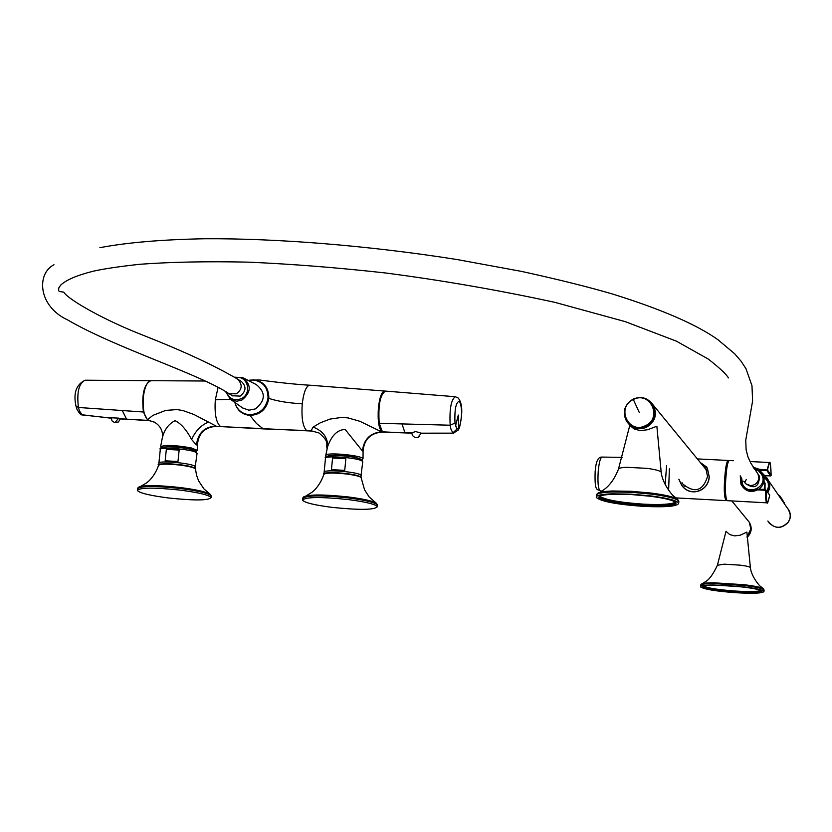 <?xml version="1.0" encoding="UTF-8"?>
<svg xmlns="http://www.w3.org/2000/svg" width="832" height="832" viewBox="0 0 832 832"><rect width="100%" height="100%" fill="white"/><g stroke="black" fill="none" stroke-linecap="round" stroke-linejoin="round"><path stroke-width="1.25" d="M118.695 418.142L111.186 417.768L112.06 420.95L114.847 422.729L118.695 418.142L120.307 418.922L118.404 421.99L114.618 422.677M196.134 451.339L197.35 450.362L191.266 447.938C174.73 445.026 164.507 444.662 160.576 446.836L161.668 447.741M235.279 403.957C237.765 410.873 242.642 414.679 249.902 415.376L256.485 423.498L263.307 428.886L216.663 426.379C205.098 426.92 198.692 432.962 197.434 444.527L196.425 444.954L191.63 439.504C186.326 429.603 180.794 423.332 175.032 420.69C168.376 424.081 164.102 430.019 162.198 438.506L160.649 446.482M191.558 449.488L191.183 449.28C182.52 446.742 174.294 445.942 166.494 446.857M196.425 444.954C197.985 432.983 204.558 426.702 216.122 426.098L193.96 414.492L183.019 410.582L177.102 409.573L165.734 410.394L152.89 415.376L148.273 419.099L148.699 420.441L154.669 422.261M150.571 420.836L148.699 420.441M205.057 381.014L151.393 380.692C147.451 381.014 144.768 386.422 143.343 396.926C142.511 409.188 144.175 417.019 148.325 420.41L153.774 421.814C159.921 425.225 162.833 430.248 162.5 436.873M230.454 399.308L215.322 399.807C214.396 413.722 216.091 422.583 220.407 426.39M263.307 428.886L311.095 430.747L313.123 427.076L320.445 422.739L330.086 419.068L341.869 417.383L348.192 417.934L359.902 421.304L381.472 431.798C370.094 433.014 363.75 439.431 362.45 451.038L363.074 450.965L363.033 458.754L361.847 459.794M312.25 431.08L319.041 432.994L312.25 431.08L216.663 426.379M384.925 391.061C381.857 391.248 379.683 396.812 378.404 407.774C377.582 420.368 378.737 428.376 381.867 431.798L383.042 432.099M215.322 399.807L218.046 387.514M249.808 380.099L259.771 380.016C273.385 381.909 296.806 384.582 309.577 385.195M249.902 415.376C260.302 414.939 266.614 409.271 268.85 398.382C277.129 401.17 288.257 402.979 302.245 403.822C301.319 417.986 302.806 426.92 306.706 430.622M363.085 450.226L363.074 450.965C364.146 439.514 370.386 433.222 381.815 432.089L382.554 432.089M234.832 402.418C237.016 409.833 241.894 413.93 249.465 414.721C259.761 414.149 265.949 408.606 268.018 398.081C268.039 387.473 263.016 381.42 252.938 379.933L248.217 380.411M179.15 450.06L177.965 461.49L165.152 460.814L166.338 449.394L179.15 450.06L166.338 449.394M268.85 398.382C268.788 387.4 263.65 381.222 253.448 379.86M302.245 403.822C303.805 391.456 306.446 385.268 310.18 385.226L384.478 391.03M325.79 455.177L327.694 446.399C331.76 435.292 337.584 429.655 345.166 429.478L362.45 451.038M326.799 456.466L325.718 455.562L326.134 454.896C329.576 452.202 362.731 455.676 363.033 458.754M147.784 420.378L126.547 419.151L148.606 420.659L147.784 420.378L143.406 412.006C141.554 394.41 144.04 383.968 150.883 380.671L150.894 380.671M148.606 420.659L149.313 420.701M357.084 457.881L357.042 457.86C348.712 455.27 340.298 454.47 331.791 455.468M454.958 396.698L385.507 391.092C380.162 394.316 378.061 405.049 379.205 423.301L382.429 431.829L383.594 432.13M81.203 414.575L83.46 415.22M111.166 418.059L82.358 414.95L79.518 411.122L78.416 407.472L75.962 405.985C73.185 392.985 76.284 384.394 85.27 380.203C78.915 383.063 76.627 392.153 78.416 407.472L143.406 412.006M450.882 428.99L450.174 425.214L454.979 423.082L456.893 429.135L452.837 432.921L450.882 428.99M416.104 437.549L417.737 437.455C414.222 437.861 412.246 436.301 411.819 432.786L415.698 431.548L421.075 433.17L453.783 433.15M459.202 428.272L459.566 426.65L458.619 428.501L458.318 415.054L455.499 426.078M77.168 409.77C79.882 413.889 81.318 415.532 81.474 414.7L111.166 418.205M456.893 429.135L458.619 428.501M345.852 458.713L344.75 470.361L331.448 469.654L332.561 458.026L345.852 458.713L332.561 458.026M179.993 490.09C198.494 492.513 208.874 494.988 211.11 497.536C208.894 500.552 194.782 500.708 168.75 498.004C150.249 495.622 139.797 493.126 137.374 490.526C139.433 487.5 153.639 487.354 179.993 490.09M348.296 499.574C365.664 501.852 375.357 504.213 377.395 506.667C374.743 509.974 359.59 510.193 331.937 507.354C314.569 505.107 304.782 502.736 302.578 500.219C305.032 496.922 320.278 496.704 348.296 499.574M745.233 483.278C754.114 489.538 758.888 487.24 759.554 476.382L757.567 473.616M741.083 477.214L740.948 481.655L741.842 484.474M758.95 489.164C763.88 485.233 765.263 480.386 763.09 474.625L759.127 470.163L766.917 470.569L770.536 475.935L764.858 475.634L770.536 475.935L771.129 475.363C769.933 453.731 769.735 466.284 769.246 462.509L766.917 470.569L767.52 470.038L771.129 475.415L770.536 475.935M753.886 468.312L759.408 470.434M757.713 489.102L757.609 489.871C750.516 493.116 744.952 491.213 740.927 484.151L740.251 475.852M757.359 489.216C750.62 492.17 745.337 490.37 741.52 483.839L740.615 480.99L740.719 476.632M753.865 468.291L759.127 470.163L759.138 469.248L767.52 470.038C769.642 459.534 770.848 461.323 771.129 475.415L771.129 475.394M759.086 470.309L759.138 469.248L753.21 467.262M765.107 476.008L768.435 480.293M767.073 502.819L766.813 502.83C765.877 502.081 765.409 497.9 765.409 490.287L766.054 490.1C766.376 504.182 767.582 505.887 769.683 495.217L765.523 489.518L765.409 490.287L757.609 489.871L757.39 489.174C752.19 492.554 746.897 490.776 741.52 483.839L740.927 484.151M765.523 489.507L769.506 494.78M766.979 491.213L768.383 487.042L768.279 483.402L767.655 481.312L763.734 476.362M727.262 500.687L727.043 500.666C724.932 495.799 724.849 484.994 726.814 468.239C727.678 462.946 728.572 460.366 729.477 460.522L733.491 460.72M726.034 498.94L726.034 498.94C724.09 494.478 724.017 484.567 725.816 469.217L728.198 462.124M726.617 500.219L725.93 500.614C723.809 495.747 723.726 484.931 725.691 468.187C726.565 462.883 727.449 460.314 728.354 460.47L728.78 460.907M700.294 462.488L706.878 467.23L709.228 476.57C709.01 491.109 690.134 497.796 681.626 485.222L678.85 479.242M668.616 490.329L669.375 468.811M666.588 465.733L665.174 484.671M243.766 378.102L256.308 384.602C265.876 392.444 265.595 400.535 255.486 408.876L248.955 410.207L242.642 407.961M232.544 395.772L240.146 396.105C246.168 391.342 246.563 386.443 241.322 381.43L237.869 379.278M786.729 507.177L789.547 511.274L790.296 514.322L790.046 518.242L788.476 521.872C781.154 529.35 774.28 529.069 767.853 521.03M744.848 482.466L746.273 479.482M765.908 476.85L766.948 477.942M767.562 478.743L769.829 485.337L769.517 488.654L767.915 492.534M763.797 476.59L767.894 481.666L768.518 483.756L768.622 487.386L767.218 491.546M783.962 502.455L784.514 502.674M783.432 501.696L783.921 503.079M783.39 502.31L782.912 500.926M782.382 500.146L782.943 500.375M781.851 499.377L782.413 499.606M781.31 498.597L781.882 498.826M780.78 497.817L781.352 498.046M780.239 497.037L780.811 497.255M779.698 496.246L780.27 496.475M778.638 495.383L779.74 495.633L779.657 496.87M764.265 489.445L764.587 482.466L763.994 481.322L765.076 483.163L765.045 489.486M650.822 402.147L653.588 405.527L655.616 414.305C649.698 429.811 640.338 432.609 627.536 422.698L627.286 422.344M747.146 519.626L749.278 522.226L750.849 528.913L747.074 536.682M599.82 492.409L603.408 490.058C609.69 485.68 614.682 478.774 618.374 469.352C618.28 468.26 621.015 467.584 626.59 467.303L647.046 468.354C655.314 469.487 660.026 470.756 661.18 472.17L656.864 426.234L647.733 429.718L640.536 430.622L634.202 429.073L630.354 425.818M656.864 426.234L656.895 426.951M702.354 583.669L705.297 581.807C709.103 579.852 713.128 574.33 717.392 565.25L724.235 564.179L740.043 565.146C746.2 565.926 749.653 566.727 750.381 567.538L746.876 532.085L740.23 535.194L734.718 535.891L729.758 534.591L726.586 531.846M747.718 520.333L748.696 521.529M651.841 403.354L653.474 405.59C657.478 414.638 655.138 421.855 646.474 427.263C639.434 430.092 633.391 428.844 628.337 423.53M611.842 493.844L630.791 494.146L651.466 495.986C667.742 498.181 676.832 500.542 678.714 503.079C678.122 506.293 666.515 507.406 643.885 506.407C617.074 504.514 601.214 501.54 596.305 497.484C595.754 495.498 600.933 494.281 611.842 493.844M631.207 494.541L650.582 496.267C665.839 498.316 674.357 500.531 676.125 502.913C675.584 505.929 664.695 506.969 643.49 506.043C618.342 504.265 603.47 501.467 598.874 497.671C598.354 495.799 603.221 494.666 613.465 494.26L631.207 494.541M713.513 585.01L744.089 586.945C756.153 588.432 762.788 589.919 763.994 591.386C763.204 593.258 753.865 593.705 735.987 592.727C715.645 591.198 703.82 589.243 700.502 586.872C700.253 585.676 704.59 585.062 713.513 585.01M728.541 585.749L743.34 587.08C754.645 588.484 760.874 589.867 761.998 591.25C761.27 592.998 752.523 593.424 735.748 592.509C716.674 591.074 705.588 589.243 702.478 587.018C702.25 585.905 706.316 585.312 714.698 585.27L728.541 585.749M678.995 479.409L681.699 485.15C690.144 497.619 708.906 490.984 709.114 476.57L707.387 468.239L700.409 462.634M681.949 482.664L682.874 484.099C694.72 493.542 702.946 491.005 707.554 476.486L705.942 468.936L702.645 465.358M786.739 507.187L789.558 511.295L790.306 514.332L790.057 518.253L788.486 521.893C782.215 528.798 775.715 529.11 768.986 522.839M788.393 509.111L790.4 515.164L790.088 518.294L788.518 521.934C782.236 528.85 775.736 529.152 769.018 522.86M208.77 422.001C201.261 424.944 195.551 430.778 191.63 439.504M162.5 448.552C157.633 445.297 188.687 447.262 194.574 450.58M158.902 462.998L160.285 449.696C158.226 446.618 190.102 448.989 196.019 452.369L197.038 453.554M159.224 464.558L158.87 463.32C156.79 460.346 188.677 462.748 194.626 466.014L195.634 467.178M313.123 427.076C322.868 430.903 327.725 437.341 327.694 446.399M119.985 418.735L126.547 419.151L122.325 410.54M120.307 418.922L127.764 419.411M159.214 464.755C161.398 463.445 168.293 463.424 179.878 464.672C199.347 467.688 194.709 468.957 195.51 468.978L195.53 469.269M179.899 464.672C188.885 465.878 193.918 467.147 195.01 468.499M421.21 433.378L453.357 433.17L458.328 429.988L459.514 427.492C462.946 412.734 462.467 402.886 458.068 397.935L455.333 396.729C451.079 399.61 449.363 409.105 450.174 425.214L379.205 423.301M382.429 431.829L405.85 432.962M411.819 432.962L404.945 432.723L401.991 423.914M140.754 486.335L146.193 483.142C145.288 483.829 153.743 478.93 158.548 465.452C159.775 463.83 166.899 463.705 179.92 465.078C189.072 466.305 194.262 467.594 195.51 468.978L196.508 475.082L198.598 480.875L203.83 488.79L210.007 494.104C205.92 491.754 195.978 489.559 180.17 487.531C157.092 485.046 143.166 484.973 138.403 487.292L137.665 488.259M327.642 457.246C322.826 453.856 355.742 455.78 360.568 459.191M459.566 426.65C462.28 415.823 462.218 407.326 459.399 401.159C455.894 402.199 454.428 409.51 454.979 423.082M324.158 471.994L325.458 458.474C323.232 455.177 357.23 457.517 362.097 461.022L362.742 462.041M137.436 489.923L137.54 488.935C139.599 485.898 153.806 485.742 180.159 488.478C198.661 490.901 209.03 493.397 211.266 495.945L211.203 496.548M324.48 473.585L324.126 472.347C321.89 469.165 355.898 471.536 360.786 474.926L361.421 475.925M324.49 473.772C326.997 472.347 334.391 472.285 346.663 473.606C355.087 474.729 359.788 475.946 360.807 477.235M306.082 495.851L311.501 492.565C310.534 493.376 319.218 488.02 323.814 474.51C325.26 472.742 332.894 472.576 346.746 474.022C355.316 475.166 360.183 476.403 361.327 477.724L361.348 478.046M302.858 497.879L303.597 496.891C308.932 494.333 323.877 494.354 348.41 496.964C363.106 498.857 372.372 500.916 376.21 503.152L369.19 496.985L364.551 489.809L360.963 477.121L357.178 475.509L346.674 473.595C328.9 472.493 321.329 472.659 323.96 474.084M302.64 499.574L302.734 498.607C305.198 495.29 320.434 495.061 348.452 497.931C365.81 500.209 375.502 502.59 377.541 505.055L377.478 505.7M421.221 433.295L417.737 437.455L419.754 436.322M743.746 481.187L746.106 484.016L750.35 485.524C754.832 485.42 757.64 483.163 758.805 478.733L758.17 474.313M708.198 359.029L676.395 341.151L625.134 321.599L554.809 302.338C498.337 290.098 441.938 280.322 385.622 272.99C337.501 267.644 291.71 264.025 248.227 262.142C207.106 261.258 170.945 261.976 139.745 264.285C118.997 266.562 103.438 268.882 93.07 271.253C76.898 275.34 66.102 279.958 60.674 285.137L58.822 287.851L58.614 290.597L59.301 291.491L63.731 292.136C68.63 300.082 105.768 320.798 143.416 335.358C183.425 351.135 214.791 365.706 237.536 379.07L237.536 379.07C242.715 384.488 242.32 389.397 236.35 393.806L229.122 393.723C198.754 373.672 115.731 347.984 67.642 319.935C37.856 306.145 36.452 273.624 53.966 264.742M741.676 478.15L742.518 484.026C747.698 496.423 768.102 486.897 761.935 474.937L758.898 471.151L754.437 469.165M765.513 489.518L757.734 489.102L765.513 489.507M727.043 500.666L766.813 502.83C767.801 500.084 766.407 509.018 769.683 495.238L769.662 495.321M622.055 457.371L602.17 457.08C600.434 457.392 599.113 462.124 598.218 471.266C597.553 482.435 598.177 488.966 600.09 490.859L600.34 490.88M234.458 377.198L242.809 377.603C251.597 384.81 251.337 392.267 242.029 399.963L236.881 401.222L231.847 400.119L230.37 399.246L225.68 391.716M226.668 392.278C229.403 399.006 234.25 401.138 241.218 398.684C252.751 393.619 247.458 374.566 235.456 377.79M653.474 405.59L652.725 404.664C647.795 397.821 641.285 395.949 633.173 399.048C624.094 404.924 621.982 412.474 626.829 421.741C631.842 427.794 638.134 429.343 645.705 426.379C654.389 420.971 656.729 413.733 652.725 404.664C647.806 397.831 641.295 395.959 633.194 399.058M633.339 399.495C615.857 407.066 628.358 434.533 645.341 425.714C662.917 418.101 650.25 390.603 633.339 399.495L639.298 412.537M596.617 494.666L597.189 493.802C598.322 492.274 603.408 491.338 612.456 490.994L631.124 491.275L651.498 493.095C665.309 494.926 673.982 496.964 677.508 499.231L673.525 495.924C675.158 498.212 662.605 485.42 661.18 472.17L661.242 472.586M675.407 502.122C671.736 504.317 661.107 504.993 643.542 504.161C619.778 502.518 605.186 499.855 599.778 496.194M676.135 502.934C673.182 505.367 662.314 506.147 643.542 505.284C618.405 503.506 603.533 500.708 598.936 496.902L598.874 497.671M596.378 496.631L596.461 495.654C595.899 493.646 601.078 492.43 611.998 491.982L630.937 492.274L651.612 494.125C667.888 496.309 676.978 498.68 678.86 501.238L678.787 502.102M748.145 520.853L749.122 522.049M749.424 522.496L749.611 522.798C752.315 528.195 751.483 533.073 747.115 537.399C751.494 533.073 752.326 528.206 749.611 522.798L749.549 522.714M700.658 585.042L701.147 584.303C701.927 583.346 706.202 582.847 713.96 582.806L744.078 584.698C754.707 586.009 761.124 587.34 763.329 588.713L760.302 586.227C761.654 588.099 751.379 577.626 750.381 567.538L750.412 567.726M761.093 590.554C757.546 591.666 749.122 591.843 735.8 591.074C718.942 589.846 708.178 588.193 703.498 586.113M761.925 591.126C759.294 592.498 750.589 592.758 735.79 591.916C717.257 590.543 706.191 588.754 702.603 586.55M700.523 586.498L700.606 585.468C700.357 584.262 704.704 583.638 713.627 583.586L744.193 585.51C756.257 587.007 762.892 588.494 764.098 589.961L764.067 590.346M197.434 444.527L197.35 450.362M149.053 420.67L149.646 420.732M195.27 450.788L197.07 453.222L195.021 468.26M195.104 450.705C189.727 448.542 180.7 447.242 168.022 446.815C161.564 447.377 159.006 448.219 160.337 449.342M327.018 448.458C325.905 443.331 329.794 442.125 319.041 432.994M85.27 380.203L150.186 380.671M411.819 433.16L383.084 432.11M158.683 465.057C156 463.715 163.062 463.59 179.889 464.672M77.043 409.479L76.024 406.224M361.39 459.472L362.773 461.666L360.828 477.006M361.275 459.399C356.242 457.174 347.474 455.842 334.984 455.385C327.236 455.842 324.074 456.747 325.499 458.089M211.11 497.536L211.266 495.945L210.007 494.104M377.395 506.667L377.541 505.055L376.21 503.152M759.554 476.382L750.828 463.164L747.947 456.83L746.117 449.81L745.753 440.159L752.606 400.982L751.972 385.684L745.982 368.722L741.073 361.202L734.76 353.86L717.881 339.664C696.55 324.511 661.617 309.358 613.08 294.185C588.869 287.061 558.314 279.458 521.414 271.378L457.226 259.574C368.358 245.502 276.588 238.285 204.755 238.753C161.928 239.554 126.974 242.528 99.882 247.676M728.447 377.905C726.159 374.078 719.524 367.869 708.542 359.268M767.166 478.171L759.855 470.548M741.52 483.839L740.948 481.655M769.049 462.498L749.996 461.552M725.93 500.614L675.761 497.89M728.135 460.46L697.362 458.921M681.626 485.222L684.164 488.01M595.15 471.619C594.381 493.771 597.938 488.54 600.09 490.859L602.025 491.036M601.879 457.08C598.135 456.768 595.899 461.583 595.161 471.546M225.638 391.685L230.37 399.246L242.819 408.086M242.809 377.603L234.416 377.177M232.95 396.011L229.122 393.723M768.955 481.281L789.547 511.274M784.441 503.838L784.524 502.642M782.86 501.54L782.954 500.344M782.33 500.77L782.423 499.564M781.799 500.001L781.893 498.794M781.269 499.221L781.352 498.004M780.728 498.441L780.822 497.224M780.198 497.65L780.281 496.434M764.587 482.466L765.076 483.163M653.588 405.527L706.524 470.08M731.817 500.926L749.278 522.226M633.173 399.058C624.083 404.903 621.972 412.464 626.829 421.741M678.714 503.079L678.86 501.238L677.508 499.231M629.824 425.246L618.55 468.801M763.994 591.386L763.329 588.713M726.024 531.222L717.465 565.011M682.874 484.099L685.142 486.585"/></g></svg>
